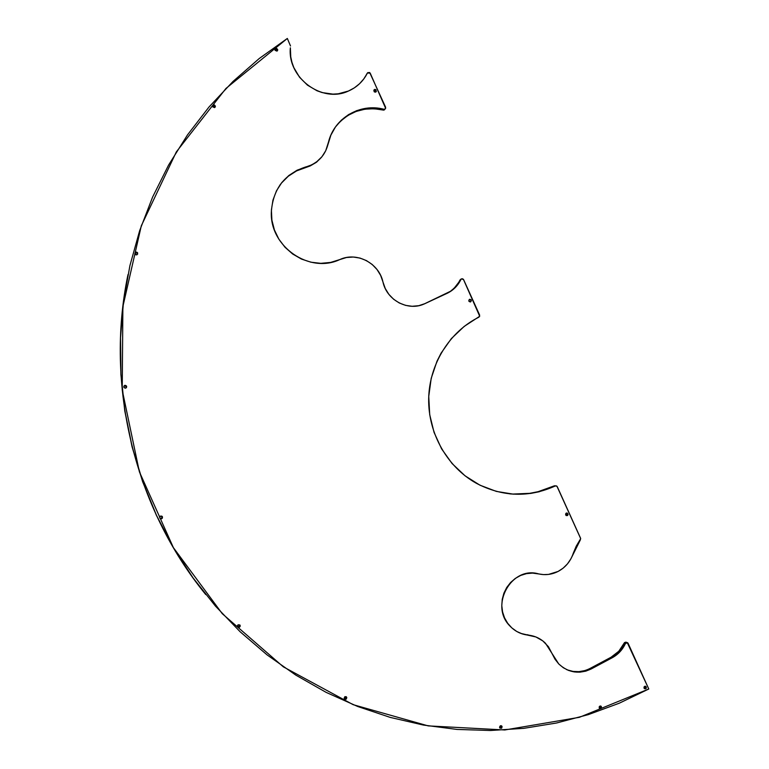 <?xml version="1.0" encoding="UTF-8"?>
<svg xmlns="http://www.w3.org/2000/svg" width="769" height="769" viewBox="0 0 769 769"><rect width="100%" height="100%" fill="white"/><g stroke="black" fill="none" stroke-linecap="round" stroke-linejoin="round"><path stroke-width="1.15" d="M363.747 79.024L367.438 73.007C363.237 81.293 356.912 87.291 348.463 91.03C322.221 103.623 287.241 77.88 290.355 47.793L290.759 56.944L291.96 62.366L293.845 67.624L299.545 77.246L307.456 85.148L317.011 90.771L322.192 92.588L332.91 94.116L338.254 93.799L348.463 91.03L354.336 87.868L359.556 83.734L363.958 78.736L367.678 72.661L369.658 72.497L385.577 107.122L385.586 108.439L384.135 110.005L385.048 109.073M566.638 513L566.734 515.499L566.638 513M566.234 513.125L567.339 513.115L567.339 515.586L566.734 515.499L567.753 515.259L568.08 514.278L567.224 513.067L565.83 513.452L565.619 514.951L567.339 515.586L566.224 515.586L566.234 513.125M469.321 299.449C470.926 299.766 471.262 300.612 470.311 301.967C471.262 300.612 470.926 299.766 469.321 299.449M469.494 299.343L469.619 299.295C471.455 299.545 471.791 300.4 470.638 301.861L470.493 301.919C468.667 301.65 468.331 300.794 469.494 299.343L468.859 301.169L470.638 301.861L471.262 300.045L469.619 299.295M374.157 89.963L375.983 91.895L374.157 89.963L374.532 89.483L376.387 91.348L375.695 92.059L376.128 91.761L376.031 89.79L375.041 89.377L373.83 90.233L374.195 91.761L375.176 92.165L375.695 92.059L373.84 90.213L374.532 89.483L374.157 89.963M367.255 73.372L366.775 73.93L367.438 73.007L370.225 73.19L385.634 108.333L384.375 109.294L374.753 107.9L365.592 108.352L356.758 110.611L348.578 114.591L341.359 120.156L335.39 127.087L330.881 135.133L327.719 145.283C325.076 154.55 319.433 161.192 310.772 165.21L297.074 170.209L288.817 175.524L281.858 182.474L276.494 190.779L272.957 200.094L271.399 210.014L271.89 220.117L274.418 229.969L278.859 239.149L285.02 247.282L292.653 254.001L301.41 259.047L310.936 262.2L320.808 263.334L330.622 262.421L346.473 257.509L353.269 257.038L360.036 258.086L366.448 260.604L372.196 264.469L377.002 269.496L380.655 275.427L385.25 288.49L388.864 294.335L393.622 299.247L399.284 302.986L405.571 305.37L412.174 306.283L418.759 305.687L425.017 303.611L451.288 290.913L458.343 283.896L461.131 279.195L462.256 278.714L463.38 279.272L479.712 316.27L464.149 326.441L451.345 338.61L441.05 353.192L436.984 361.228L431.198 378.377L428.746 396.429L429.708 414.664L434.052 432.38L441.617 448.894L452.095 463.553L465.062 475.819L480 485.21L496.351 491.401L513.452 494.169L530.677 493.438L539.136 491.776L555.333 485.941L556.929 486.21L580.691 538.627L576.241 546.163L573.309 553.151C570.56 561.36 565.494 567.455 558.102 571.434L548.499 574.424L543.481 574.597L532.542 573.107L526.515 573.626L520.69 575.423L515.297 578.423L510.587 582.498L506.733 587.478L503.906 593.159L502.244 599.311L501.792 605.664L502.58 611.951L504.579 617.911L507.703 623.303L511.818 627.879L516.749 631.474L522.276 633.916L535.916 636.972L542.837 640.933L548.432 646.7L555.055 659.293L558.775 663.983L563.341 667.752L568.551 670.433L574.193 671.923L580.028 672.164L585.815 671.145L591.303 668.915L612.259 657.726L620.016 651.718L625.755 643.028L627.225 642.548L648.776 689.005L579.374 717.314L504.781 729.973L428.198 725.888L353.144 704.673L283.3 666.819L222.279 613.7L173.381 547.634L139.381 471.801L122.223 390.027L122.886 306.581L141.304 225.807L176.351 151.877L225.961 88.445L287.337 38.45L290.519 45.977L287.337 38.45L259.24 58.521L233.055 81.408L209.053 106.949L187.492 134.902L168.603 165.037L152.598 197.075L139.65 230.69L129.923 265.584L123.53 301.41L120.531 337.793L120.973 374.378L124.857 410.8L132.143 446.693L142.736 481.692L156.54 515.451L173.381 547.634L193.086 577.942L215.435 606.087L240.188 631.81L267.083 654.89L295.834 675.134L326.152 692.379L357.72 706.5L390.248 717.41L423.421 725.061L456.93 729.425L490.468 730.502L523.747 728.349L556.477 723.014L588.391 714.603L619.237 703.222L648.776 689.005L628.119 643.336L627.687 642.778L625.524 643.393C622.592 649.709 618.17 654.486 612.259 657.726L611.047 657.245L618.785 651.256L624.515 642.586L625.976 642.105M384.615 109.669L384.836 109.179L383.885 109.256C360.2 102.844 334.332 117.974 328.498 142.025L325.72 150.743L321.932 156.732L316.866 161.634L310.243 165.912L316.761 161.999L322.067 156.568M644.105 688.342L645.71 688.764L644.355 688.63L644.624 686.361L643.97 687.15L644.316 688.591L645.71 688.764L646.364 687.976L646.018 686.534L645.104 686.217L645.97 686.496L645.71 688.764L644.422 688.217L644.931 686.236M501.071 725.763L500.859 727.291L499.696 727.772L501.417 728.281L499.744 727.849L500.283 725.821L499.533 727.176L499.965 728.108L501.83 727.935L502.051 726.407L501.292 725.734L500.283 725.821L501.955 726.244L501.417 728.281L500.446 727.628L501.023 725.676M238.544 626.985L239.082 626.831L237.429 625.841L238.227 624.707L237.496 625.533L237.881 627.071L239.447 627.264L240.13 625.341L238.227 624.707L240.255 626.11L239.447 627.264L239.726 624.832M160.01 518.364L161.73 518.7C160.029 518.902 159.433 518.181 159.933 516.557L160.49 516.105L159.654 517.489L160.135 518.479L162.192 518.364L162.432 516.768L160.49 516.105C162.172 515.903 162.778 516.605 162.297 518.229L161.557 518.546L161.999 516.249M124.616 385.432L125.049 385.307C126.866 385.788 127.135 386.711 125.866 388.066L126.568 386.144L124.616 385.432L123.915 387.355L125.462 388.182C123.626 387.72 123.338 386.797 124.616 385.432L124.616 385.432M126.501 387.509L124.972 385.48L123.876 386.201M213.369 104.978L215.378 106.074L214.589 107.612L215.407 106.295L214.464 104.978L212.926 105.286L212.686 106.843L214.589 107.612L212.58 106.535L213.369 104.978M215.109 107.227L212.619 106.141M599.262 708.124L600.906 708.576L599.445 708.355L599.81 706.153L599.147 706.951L599.503 708.403L600.906 708.576L601.569 707.778L601.214 706.317L600.291 706.009L601.262 706.365L600.906 708.576L599.714 707.98L600.253 706.009M275.744 48.495L277.744 49.927L276.946 51.119L277.744 49.822L276.821 48.505L275.302 48.803L275.071 50.341L276.946 51.119L274.937 49.706L275.744 48.495M277.292 50.908L274.937 49.706M344.233 698.617L346.06 699.184L344.118 698.29L344.877 696.666L344.214 698.579L345.531 699.338L346.492 698.838L346.396 696.849L344.877 696.666L346.809 697.55L346.06 699.184L345.435 698.588L346.069 696.637M135.719 252.165L137.295 252.415L136.959 254.818L137.661 252.905L136.267 252.04L135.257 252.492L134.873 253.52L135.844 254.837L136.959 254.818L135.402 254.577L135.719 252.165M137.689 254.087L137.18 252.914L135.604 252.665L134.873 253.405M127.962 274.725C104.786 385.682 134.844 507.703 205.631 594.408M512.462 494.073L529.649 493.342L538.079 491.689L554.238 485.864L556.477 485.912L557.265 486.681L580.566 538.213L580.364 539.867L570.896 558.823L567.464 563.888L563.139 568.156L558.102 571.434C551.825 574.597 545.288 575.404 538.511 573.866C511.279 565.782 489.228 605.895 510.02 626.11L510.02 626.11C515.038 631.368 521.094 634.367 528.188 635.117C534.878 635.819 540.645 638.539 545.5 643.288L558.746 663.955C568.474 672.856 579.326 674.509 591.303 668.915L590.131 668.405L611.047 657.245C616.949 654.015 621.362 649.247 624.284 642.951L625.524 643.393L624.284 642.951L626.351 642.278M335.928 126.327C348.328 111.543 364.073 106.132 383.183 110.082L383.885 109.256L383.183 110.082L383.673 110.121L374.07 108.737L364.939 109.188L356.124 111.438L347.963 115.408L340.763 120.954M321.375 157.443L316.319 162.346L310.243 165.912L296.574 170.901L288.337 176.197L281.396 183.137M279.762 185.291L279.743 185.31C286.328 176.312 294.998 170.353 305.745 167.459L310.772 165.21L305.745 167.459L306.264 166.767C284.655 173.727 273.014 188.809 271.332 211.994L271.332 211.994C269.659 246.753 309.696 274.091 339.965 259.499C356.96 251.569 379.069 263.248 382.962 282.002L382.962 282.002C386.749 300.102 407.695 311.33 423.854 304.12L450.432 291.307L454.248 288.115L460.891 279.551C457.815 285.818 453.172 290.432 446.981 293.402L446.135 293.777C452.316 290.817 456.94 286.212 460.016 279.964L461.602 278.849L463.611 279.637L479.645 315.098L478.962 317.145C449.432 331.766 429.265 364.266 428.669 398.832C428.122 433.399 447.222 467.033 476.319 483.268L476.319 483.268C502.532 496.957 528.87 497.851 555.333 485.941L554.795 485.729M424.277 303.947L446.135 293.777L424.277 303.947M555.593 485.845L554.238 485.864C540.155 492.525 525.323 495.188 509.741 493.871M527.159 634.685L535.753 636.915L521.257 633.493M590.131 668.405L611.047 657.245L612.259 657.726L591.303 668.915L590.131 668.405C582.335 672.366 574.453 672.75 566.484 669.539L566.493 669.539M567.435 669.924L573.059 671.414L578.884 671.645L584.651 670.635M205.746 594.552L192.836 577.634L173.179 547.403L156.376 515.297L142.611 481.625L132.037 446.712L124.77 410.906L120.896 374.58L120.454 338.081L123.444 301.784L127.981 274.62M644.422 688.217L645.018 686.4M237.583 626.697L239.082 626.831L239.813 626.004M240.255 626.11L239.899 625.457M162.307 517.72L162.249 516.614M126.145 385.846L125.087 385.471M215.099 107.151L215.378 106.074M214.964 106.603L213.609 105.728L212.552 106.228M599.714 707.98L600.32 706.144M276.84 49.812L275.292 49.485M344.387 698.675L344.916 698.742M345.867 698.242L346.233 697.214M137.209 252.943L137.295 252.415M567.339 513.115L566.734 513.038M645.97 686.496L645.306 686.217M501.955 726.244L501.109 725.686M601.262 706.365L600.541 706.009M277.744 49.927L277.301 50.898M346.809 697.55L346.194 696.954M461.602 278.849L460.727 279.262"/></g></svg>
